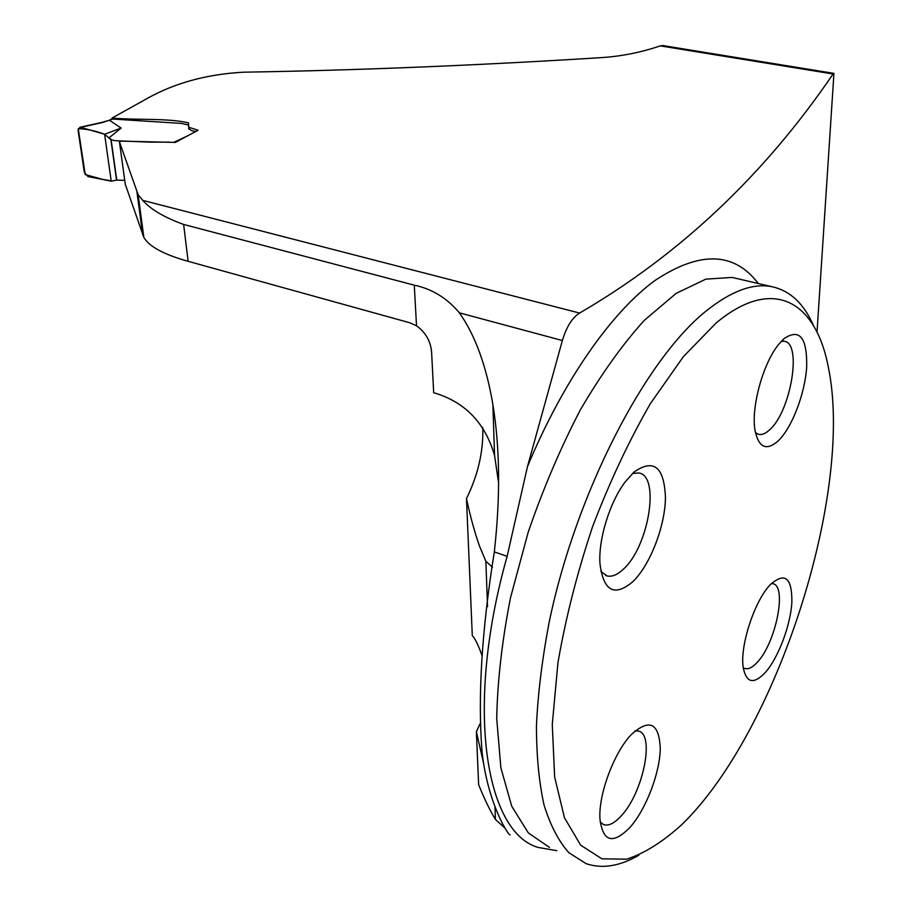 <?xml version="1.0" encoding="UTF-8"?>
<svg xmlns="http://www.w3.org/2000/svg" width="912" height="912" viewBox="0 0 912 912"><rect width="100%" height="100%" fill="white"/><g stroke="black" fill="none" stroke-linecap="round" stroke-linejoin="round"><path stroke-width="1.37" d="M188.123 261.311L409.921 322.802L416.522 325.789C425.665 332.447 430.692 341.248 431.604 352.192L433.679 392.684C464.812 401.804 485.104 422.735 494.566 455.476L492.879 404.518C486.278 365.621 475.118 335.069 459.386 312.839C447.028 298.087 431.992 288.865 414.276 285.171L183.643 224.455C164.32 217.432 150.697 209.407 142.762 200.378L138.134 194.678L143.857 237.451C149.26 246.628 164.012 254.585 188.123 261.311L183.643 224.455M817.015 332.173L833.944 73.393L662.967 45.6L660.311 45.874C640.931 52.429 621.311 56.339 601.464 57.616C476.44 65.459 357.173 70.315 243.652 72.185C206.294 74.203 173.531 83.3 145.339 99.499L112.028 118.058C136.412 120.236 168.298 117.99 188.522 122.881L188.67 127.201L198.064 130.245L175.412 142.409L121.33 141.143L119.449 141.873L125.275 184.281L143.857 237.451M660.311 45.874L833.078 73.997C764.359 174.91 679.873 254.596 579.61 313.067C572.223 317.684 566.466 326.838 562.362 340.529L527.478 466.591L507.129 556.366C464.653 706.355 485.116 832.542 538.262 847.476L556.822 850.657M119.449 141.873L138.134 194.678M112.176 119.084L112.028 118.058M482.038 655.546C478.253 644.989 475.004 638.332 472.291 635.596L466.477 498.659C478.082 474.924 483.52 451.223 482.767 427.534M504.826 827.993L495.421 819.455C490.006 810.631 484.409 799.037 478.629 784.673L476.372 731.789L483.599 763.287M479.86 724.105L476.372 731.789M487.532 606.674L485.857 561.256L492.491 567.287M498.613 482.984L494.566 455.476M510.173 834.811C509.067 836.749 487.931 804.407 482.129 752.639C477.614 697.817 481.684 630.899 494.315 551.885C500.46 497.268 499.981 448.145 492.879 404.518M495.421 819.455L494.965 807.052M833.944 73.393L833.078 73.997M485.857 561.256L479.45 545.946C474.764 532.665 470.432 516.899 466.477 498.659M638.845 855.228C619.715 866.263 602.137 869.079 586.12 863.664L568.814 852.663C558.6 841.195 550.335 825.28 544.019 804.943C538.992 782.165 536.461 755.66 536.45 725.439C537.955 693.451 542.138 659.33 548.99 623.101C575.632 493.278 645.422 359.146 706.481 310.718C730.945 291.259 752.48 283.187 771.096 286.528C789.758 290.29 803.962 303.468 813.721 326.051M716.068 323.053C773.399 275.242 815.955 301.576 828.358 367.354C854.259 491.899 777.252 732.176 681.811 824.619C662.967 841.765 644.613 853.29 626.738 859.184L601.886 858.819L580.636 845.139L564.448 817.722L554.644 776.99L552.273 724.413L557.95 662.625C565.702 617.937 577.25 572.611 592.595 526.634C609.752 481.696 629.029 440.678 650.416 403.571L683.316 356.729L716.068 323.053M770.332 584.649L770.321 584.66C754.543 600.723 739.678 646.198 743.234 667.584C746.312 683.111 753.722 684.707 765.453 672.349C778.358 657.666 790.476 625.495 791.867 602.433C792.129 577.661 784.947 571.733 770.332 584.649M631.229 734.65C649.469 718.166 659.159 722.874 660.277 748.775C659.832 773.08 646.106 809.047 630.249 827.104C612.944 844.808 602.832 842.027 599.936 818.748C598.375 794.512 614.095 752.411 631.218 734.662L631.229 734.65M783.989 338.637C799.585 328.138 807.154 337.497 806.698 366.704C805.079 393.482 792.072 427.523 778.324 440.758C766.468 451.201 758.716 447.792 755.056 430.532C750.872 407.801 762.934 363.478 778.586 344.474L783.989 338.637M634.022 472.085L625.37 481.684C609.889 501.862 598.352 538.946 599.948 563.411C603.379 591.147 614.346 597.223 632.86 581.651C650.062 565.087 664.939 526.76 665.464 498.043C664.324 466.91 653.847 458.257 634.022 472.085M781.265 341.327L784.217 341.282C802.389 342.866 790.807 411.46 769.728 429.689C765.715 433.485 762.056 435.058 758.738 434.397L755.444 432.687M632.597 473.408L638.959 472.986C660.459 476.155 648.523 547.109 623.295 569.248C617.321 574.868 611.861 577.091 606.936 575.894L600.848 571.402M635.14 730.82L638.571 731.105C655.033 734.605 643.051 792.653 621.448 815.636C614.688 823.137 608.806 826.158 603.79 824.676L600.176 822.043M771.404 583.52L772.863 583.703C787.307 585.812 775.964 642.584 757.496 662.032C752.799 667.265 748.684 669.442 745.15 668.564L744.488 668.325M111.116 139.81L104.606 134.246L111.218 181.169L116.77 180.052L111.116 139.81L115.265 140.699L150.172 142.158L169.073 142.124M124.739 180.382L116.782 180.086M109.121 137.769L121.114 128.056L104.606 134.246C95.441 130.826 86.663 128.957 78.25 128.649L85.226 174.591L102.805 179.402L111.173 180.804L104.606 134.246L80.758 127.338L79.925 127.27L78.101 130.416L84.337 172.391L88.008 176.563L111.218 181.169M195.715 131.545L191.44 130.587L188.807 128.501M188.579 125.047L181.522 123.428L112.792 119.062L102.463 122.539L80.758 127.338M121.114 128.056L109.759 120.464M110.922 119.483L112.792 119.062M101.335 122.539L102.463 122.539M108.471 120.521L109.657 120.43M579.61 313.067L142.762 200.378M414.276 285.171L416.522 325.789M142.728 235.045L136.982 192.204M737.546 278.684L732.154 277.43L705.808 279.152L676.111 293.39L644.26 320.397C622.406 344.565 601.122 374.353 580.408 409.773C560.584 447.826 543.176 488.627 528.208 532.186L510.515 597.679C502.033 640.965 497.439 681.298 496.721 718.69L500.87 767.79L511.735 806.265L528.322 832.918L549.469 847.396M494.315 551.885L507.129 556.366M459.386 312.839L562.362 340.529M527.478 466.591C563.149 380.76 611.576 312.098 655.033 280.451C699.846 250.732 734.274 251.758 758.317 283.541M174.26 142.101L188.795 135.329M188.887 129.196L188.659 127.201M737.181 278.605L771.096 286.528M757.94 434.18L758.738 434.397M781.858 340.689L784.217 341.282M605.739 575.483L606.936 575.894M602.878 824.277L603.79 824.676M116.474 179.584L110.785 138.829M80.017 127.247L101.734 122.447M101.642 122.459L108.927 120.395M108.71 120.441L111.674 119.153"/></g></svg>
